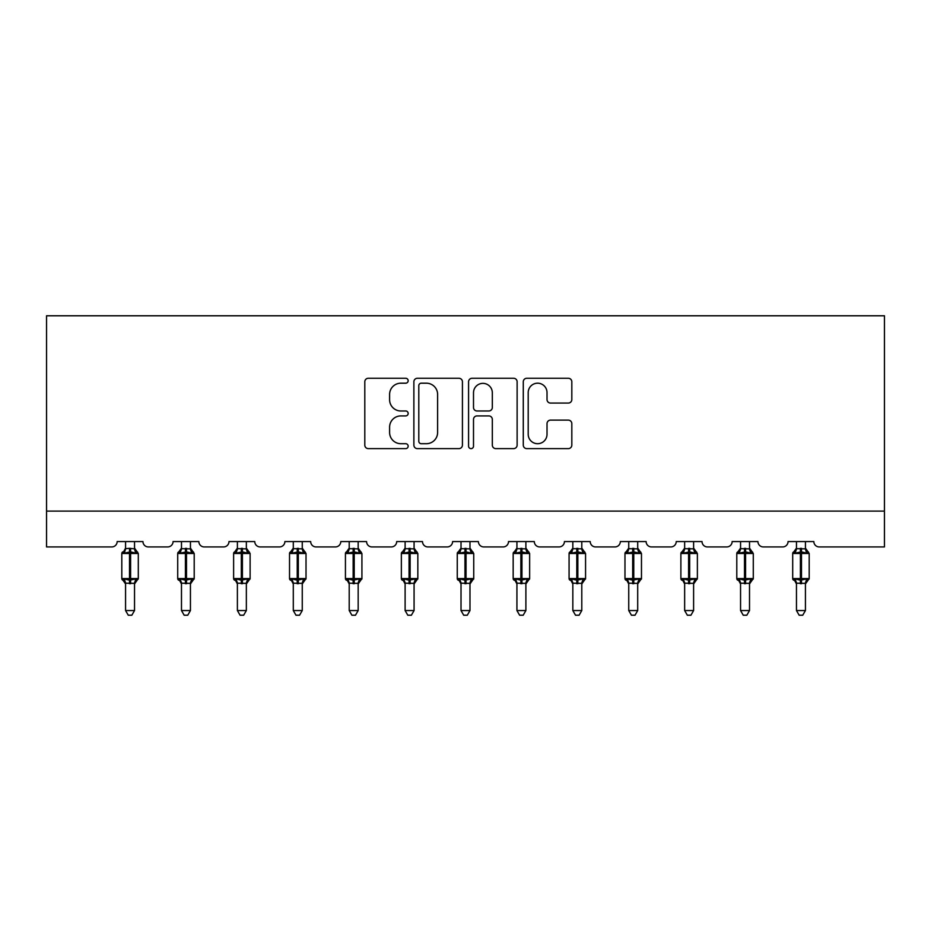 <?xml version="1.0" encoding="UTF-8"?>
<svg xmlns="http://www.w3.org/2000/svg" width="931" height="931" viewBox="0 0 931 931"><rect width="100%" height="100%" fill="white"/><g stroke="black" fill="none" stroke-linecap="round" stroke-linejoin="round"><path stroke-width="1.4" d="M408.162 380.732A2.467 2.467 0 0 0 405.695 378.265L368.327 378.265A3.515 3.515 0 0 0 364.801 381.78L364.801 445.099A3.515 3.515 0 0 0 368.327 448.626L405.695 448.626A2.467 2.467 0 0 0 408.162 446.158A2.467 2.467 0 0 0 405.695 443.703L400.865 443.703A11.253 11.253 0 0 1 389.6 432.438L389.6 427.166A11.253 11.253 0 0 1 400.865 415.913L405.695 415.913A2.467 2.467 0 0 0 408.162 413.445A2.467 2.467 0 0 0 405.695 410.978L400.865 410.978A11.253 11.253 0 0 1 389.6 399.725L389.6 394.453A11.253 11.253 0 0 1 400.865 383.188L405.695 383.188A2.467 2.467 0 0 0 408.162 380.732M568.306 403.065A3.515 3.515 0 0 0 571.82 399.55L571.82 381.78A3.515 3.515 0 0 0 568.306 378.265L526.795 378.265A3.515 3.515 0 0 0 523.28 381.78L523.28 445.099A3.515 3.515 0 0 0 526.795 448.626L568.306 448.626A3.515 3.515 0 0 0 571.82 445.099L571.82 423.652A3.515 3.515 0 0 0 568.306 420.125L550.547 420.125A3.515 3.515 0 0 0 547.021 423.652L547.021 434.288A9.415 9.415 0 0 1 537.618 443.703A9.415 9.415 0 0 1 528.203 434.288L528.203 392.603A9.415 9.415 0 0 1 537.618 383.188A9.415 9.415 0 0 1 547.021 392.603L547.021 399.55A3.515 3.515 0 0 0 550.547 403.065L568.306 403.065M884.45 511.107L884.45 315.784L46.55 315.784L46.55 546.939L111.778 546.939A5.377 5.377 0 0 0 117.155 541.563L142.955 541.563A5.377 5.377 0 0 0 148.332 546.939L167.685 546.939A5.377 5.377 0 0 0 173.061 541.563L198.862 541.563A5.377 5.377 0 0 0 204.238 546.939L223.591 546.939A5.377 5.377 0 0 0 228.968 541.563L254.768 541.563A5.377 5.377 0 0 0 260.145 546.939L279.498 546.939A5.377 5.377 0 0 0 284.874 541.563L310.675 541.563A5.377 5.377 0 0 0 316.051 546.939L335.404 546.939A5.377 5.377 0 0 0 340.781 541.563L366.581 541.563A5.377 5.377 0 0 0 371.958 546.939L391.311 546.939A5.377 5.377 0 0 0 396.687 541.563L422.499 541.563A5.377 5.377 0 0 0 427.864 546.939L447.217 546.939A5.377 5.377 0 0 0 452.594 541.563L478.406 541.563A5.377 5.377 0 0 0 483.783 546.939L503.136 546.939A5.377 5.377 0 0 0 508.501 541.563L534.313 541.563A5.377 5.377 0 0 0 539.689 546.939L559.042 546.939A5.377 5.377 0 0 0 564.419 541.563L590.219 541.563A5.377 5.377 0 0 0 595.596 546.939L614.949 546.939A5.377 5.377 0 0 0 620.325 541.563L646.126 541.563A5.377 5.377 0 0 0 651.502 546.939L670.855 546.939A5.377 5.377 0 0 0 676.232 541.563L702.032 541.563A5.377 5.377 0 0 0 707.409 546.939L726.762 546.939A5.377 5.377 0 0 0 732.138 541.563L757.939 541.563A5.377 5.377 0 0 0 763.315 546.939L782.668 546.939A5.377 5.377 0 0 0 788.045 541.563L813.845 541.563A5.377 5.377 0 0 0 819.222 546.939L884.45 546.939L884.45 511.107L46.55 511.107M462.428 381.78A3.515 3.515 0 0 0 458.902 378.265L417.391 378.265A3.515 3.515 0 0 0 413.876 381.78L413.876 445.099A3.515 3.515 0 0 0 417.391 448.626L458.902 448.626A3.515 3.515 0 0 0 462.428 445.099L462.428 381.78M472.098 378.265L513.609 378.265A3.515 3.515 0 0 1 517.124 381.78L517.124 445.099A3.515 3.515 0 0 1 513.609 448.626L495.839 448.626A3.515 3.515 0 0 1 492.324 445.099L492.324 419.427A3.515 3.515 0 0 0 488.81 415.913L477.021 415.913A3.515 3.515 0 0 0 473.507 419.427L473.507 446.158A2.467 2.467 0 0 1 471.039 448.626A2.467 2.467 0 0 1 468.572 446.158L468.572 381.78A3.515 3.515 0 0 1 472.098 378.265M421.266 383.188A2.467 2.467 0 0 0 418.799 385.655L418.799 441.236A2.467 2.467 0 0 0 421.266 443.703L426.363 443.703A11.253 11.253 0 0 0 437.617 432.438L437.617 394.453A11.253 11.253 0 0 0 426.363 383.188L421.266 383.188M492.324 392.777A9.415 9.415 0 0 0 482.91 383.363A9.415 9.415 0 0 0 473.507 392.777L473.507 407.464A3.515 3.515 0 0 0 477.021 410.978L488.81 410.978A3.515 3.515 0 0 0 492.324 407.464L492.324 392.777M134.53 548.673L134.53 548.673A3.945 3.759 180 0 0 136.601 551.978L135.833 553.13L130.596 551.874L124.277 553.13L122.985 551.804A1.792 1.792 0 0 0 121.81 553.48L121.81 578.57A1.792 1.792 0 0 0 122.985 580.257L124.277 578.919L129.514 580.176L135.833 578.919L136.601 580.071A3.945 3.759 -0 0 0 134.53 583.376L125.569 583.202L125.569 610.55L134.53 610.55L134.53 583.353M125.569 548.103L123.509 551.978A3.945 3.759 180 0 0 125.569 548.673L129.514 548.324L129.514 578.57L138.3 578.57L138.3 553.48L121.81 553.48L121.81 578.57L129.514 578.57L129.514 583.725M134.53 541.563L134.541 548.859L135.833 553.13M125.569 541.563L125.569 548.696M129.514 548.324L134.541 548.859L135.1 551.117M124.277 553.13L125.569 548.859M124.277 578.919L125.569 583.202M135.833 578.919L134.541 583.202M134.53 610.55L131.841 615.216L128.269 615.216L125.569 610.55M138.3 553.48L137.125 551.804A1.792 1.792 0 0 1 137.637 552.095M134.53 583.958L138.3 578.57A1.792 1.792 0 0 1 138.195 579.152M125.569 583.376L125.569 583.376A3.945 3.759 -0 0 0 123.509 580.071L123.509 580.071M190.436 548.673L190.436 548.673A3.945 3.759 180 0 0 192.508 551.978L191.739 553.13L186.503 551.874L180.183 553.13L178.892 551.804A1.792 1.792 0 0 0 177.716 553.48L177.716 578.57A1.792 1.792 0 0 0 178.892 580.257L177.716 578.57L194.207 578.57L194.207 553.48L193.031 551.804A1.792 1.792 0 0 1 193.543 552.095M190.436 583.958L194.207 578.57A1.792 1.792 0 0 1 194.102 579.152M181.487 583.376L181.487 583.376A3.945 3.759 -0 0 0 179.415 580.071L180.183 578.919L185.42 580.176L191.739 578.919L192.508 580.071A3.945 3.759 -0 0 0 190.436 583.376L181.475 583.202L181.487 610.55L190.436 610.55L190.436 583.353M246.354 548.673L246.354 548.673A3.945 3.759 180 0 0 248.414 551.978L247.646 553.13L242.409 551.874L236.09 553.13L234.798 551.804A1.792 1.792 0 0 0 233.623 553.48L233.623 578.57A1.792 1.792 0 0 0 234.798 580.257L233.623 578.57L250.113 578.57L250.113 553.48L248.938 551.804A1.792 1.792 0 0 1 249.45 552.095M246.354 583.958L250.113 578.57A1.792 1.792 0 0 1 250.008 579.152M237.393 583.376L237.393 583.376A3.945 3.759 -0 0 0 235.322 580.071L236.09 578.919L241.327 580.176L247.646 578.919L248.414 580.071A3.945 3.759 -0 0 0 246.354 583.376L237.382 583.202L237.393 610.55L246.354 610.55L246.354 583.353M302.261 548.673L302.261 548.673A3.945 3.759 180 0 0 304.332 551.978L303.553 553.13L298.316 551.874L291.997 553.13L290.705 551.804A1.792 1.792 0 0 0 289.529 553.48L289.529 578.57A1.792 1.792 0 0 0 290.705 580.257L289.529 578.57L306.02 578.57L306.02 553.48L304.844 551.804A1.792 1.792 0 0 1 305.356 552.095M302.261 583.958L306.02 578.57A1.792 1.792 0 0 1 305.927 579.152M293.3 583.376L293.3 583.376A3.945 3.759 -0 0 0 291.228 580.071L291.997 578.919L297.233 580.176L303.553 578.919L304.332 580.071A3.945 3.759 -0 0 0 302.261 583.376L293.288 583.202L293.3 610.55L302.261 610.55L302.261 583.353M358.167 548.673L358.167 548.673A3.945 3.759 180 0 0 360.239 551.978L359.459 553.13L354.222 551.874L347.903 553.13L346.623 551.804A1.792 1.792 0 0 0 345.436 553.48L345.436 578.57A1.792 1.792 0 0 0 346.623 580.257L345.436 578.57L361.926 578.57L361.926 553.48L360.751 551.804A1.792 1.792 0 0 1 361.263 552.095M358.167 583.958L361.926 578.57A1.792 1.792 0 0 1 361.833 579.152M349.206 583.376L349.206 583.376A3.945 3.759 -0 0 0 347.135 580.071L347.903 578.919L353.152 580.176L359.459 578.919L360.239 580.071A3.945 3.759 -0 0 0 358.167 583.376L349.206 583.202L349.206 610.55L358.167 610.55L358.167 583.353M181.487 583.958L179.415 580.071M190.436 541.563L190.448 548.859L191.739 553.13M185.42 548.324L185.42 553.48L177.716 553.48L179.415 551.978A3.945 3.759 180 0 0 181.487 548.673L190.448 548.859L191.006 551.117M181.487 541.563L181.487 548.696M180.183 553.13L181.475 548.859M180.183 578.919L181.475 583.202M191.739 578.919L190.448 583.202M190.436 610.55L187.748 615.216L184.175 615.216L181.487 610.55M237.393 583.958L235.322 580.071M246.354 541.563L246.354 548.859L247.646 553.13M241.327 548.324L241.327 553.48L233.623 553.48L235.322 551.978A3.945 3.759 180 0 0 237.393 548.673L246.354 548.859L246.913 551.117M237.393 541.563L237.393 548.696M236.09 553.13L237.382 548.859M236.09 578.919L237.382 583.202M247.646 578.919L246.354 583.202M246.354 610.55L243.654 615.216L240.082 615.216L237.393 610.55M293.3 583.958L291.228 580.071M302.261 541.563L302.261 548.859L303.553 553.13M297.233 548.324L297.233 553.48L289.529 553.48L291.228 551.978A3.945 3.759 180 0 0 293.3 548.673L302.261 548.859L302.819 551.117M293.3 541.563L293.3 548.696M291.997 553.13L293.288 548.859M291.997 578.919L293.288 583.202L291.997 578.919M303.553 578.919L302.261 583.202M302.261 610.55L299.561 615.216L295.988 615.216L293.3 610.55M349.206 583.958L347.135 580.071M358.167 541.563L358.167 548.859L359.459 553.13M353.152 548.324L353.152 553.48L345.436 553.48L347.135 551.978A3.945 3.759 180 0 0 349.206 548.673L358.167 548.859L358.726 551.117M349.206 541.563L349.206 548.696M347.903 553.13L349.206 548.859M347.903 578.919L349.206 583.202L347.903 578.919M359.459 578.919L358.167 583.202M358.167 610.55L355.479 615.216L351.895 615.216L349.206 610.55M414.074 548.673L414.074 548.673A3.945 3.759 180 0 0 416.145 551.978L415.377 553.13L410.129 551.874L403.81 553.13L402.529 551.804A1.792 1.792 0 0 0 401.354 553.48L401.354 578.57A1.792 1.792 0 0 0 402.529 580.257L401.354 578.57L417.833 578.57L417.833 553.48L416.657 551.804A1.792 1.792 0 0 1 417.169 552.095M414.074 583.958L417.833 578.57A1.792 1.792 0 0 1 417.74 579.152M405.113 583.376L405.113 583.376A3.945 3.759 -0 0 0 403.042 580.071L403.81 578.919L409.058 580.176L415.377 578.919L416.145 580.071A3.945 3.759 -0 0 0 414.074 583.376L405.113 583.202L405.113 610.55L414.074 610.55L414.074 583.353M405.113 583.958L403.042 580.071M414.074 541.563L414.074 548.859L415.377 553.13M409.058 548.324L409.058 553.48L401.354 553.48L403.042 551.978A3.945 3.759 180 0 0 405.113 548.673L414.074 548.859L414.632 551.117M405.113 541.563L405.113 548.696M403.81 553.13L405.113 548.859M403.81 578.919L405.113 583.202L403.81 578.919M415.377 578.919L414.074 583.202M414.074 610.55L411.386 615.216L407.801 615.216L405.113 610.55M469.98 548.673L469.98 548.673A3.945 3.759 180 0 0 472.052 551.978L471.284 553.13L466.035 551.874L459.716 553.13L458.436 551.804A1.792 1.792 0 0 0 457.261 553.48L457.261 578.57A1.792 1.792 0 0 0 458.436 580.257L457.261 578.57L473.739 578.57L473.739 553.48L472.564 551.804A1.792 1.792 0 0 1 473.088 552.095M469.98 583.958L473.739 578.57A1.792 1.792 0 0 1 473.646 579.152M461.02 583.376L461.02 583.376A3.945 3.759 -0 0 0 458.948 580.071L459.716 578.919L464.965 580.176L471.284 578.919L472.052 580.071A3.945 3.759 -0 0 0 469.98 583.376L461.02 583.202L461.02 610.55L469.98 610.55L469.98 583.353M461.02 583.958L458.948 580.071M469.98 541.563L469.98 548.859L471.284 553.13M464.965 548.324L464.965 553.48L457.261 553.48L458.948 551.978A3.945 3.759 180 0 0 461.02 548.673L469.98 548.859L470.551 551.117M461.02 541.563L461.02 548.696M459.716 553.13L461.02 548.859M459.716 578.919L461.02 583.202L459.716 578.919M471.284 578.919L469.98 583.202M469.98 610.55L467.292 615.216L463.708 615.216L461.02 610.55M525.887 548.673L525.887 548.673A3.945 3.759 180 0 0 527.958 551.978L527.19 553.13L521.942 551.874L515.623 553.13L514.343 551.804A1.792 1.792 0 0 0 513.167 553.48L513.167 578.57A1.792 1.792 0 0 0 514.343 580.257L513.167 578.57L529.646 578.57L529.646 553.48L528.471 551.804A1.792 1.792 0 0 1 528.994 552.095M525.887 583.958L529.646 578.57A1.792 1.792 0 0 1 529.553 579.152M516.926 583.376L516.926 583.376A3.945 3.759 -0 0 0 514.855 580.071L515.623 578.919L520.871 580.176L527.19 578.919L527.958 580.071A3.945 3.759 -0 0 0 525.887 583.376L516.926 583.202L516.926 610.55L525.887 610.55L525.887 583.353M516.926 583.958L514.855 580.071M525.887 541.563L525.887 548.859L527.19 553.13M520.871 548.324L520.871 553.48L513.167 553.48L514.855 551.978A3.945 3.759 180 0 0 516.926 548.673L525.887 548.859L526.457 551.117M516.926 541.563L516.926 548.696M515.623 553.13L516.926 548.859M515.623 578.919L516.926 583.202L515.623 578.919M527.19 578.919L525.887 583.202M525.887 610.55L523.199 615.216L519.614 615.216L516.926 610.55M581.794 548.673L581.794 548.673A3.945 3.759 180 0 0 583.865 551.978L583.097 553.13L577.848 551.874L571.541 553.13L570.249 551.804A1.792 1.792 0 0 0 569.074 553.48L569.074 578.57A1.792 1.792 0 0 0 570.249 580.257L569.074 578.57L585.564 578.57L585.564 553.48L584.377 551.804A1.792 1.792 0 0 1 584.901 552.095M581.794 583.958L585.564 578.57A1.792 1.792 0 0 1 585.459 579.152M572.833 583.376L572.833 583.376A3.945 3.759 -0 0 0 570.761 580.071L571.541 578.919L576.778 580.176L583.097 578.919L583.865 580.071A3.945 3.759 -0 0 0 581.794 583.376L572.833 583.202L572.833 610.55L581.794 610.55L581.794 583.353M572.833 583.958L570.761 580.071M581.794 541.563L581.794 548.859L583.097 553.13M576.778 548.324L576.778 553.48L569.074 553.48L570.761 551.978A3.945 3.759 180 0 0 572.833 548.673L581.794 548.859L582.364 551.117M572.833 541.563L572.833 548.696M571.541 553.13L572.833 548.859M571.541 578.919L572.833 583.202L571.541 578.919M583.097 578.919L581.794 583.202M581.794 610.55L579.105 615.216L575.521 615.216L572.833 610.55M637.7 548.673L637.7 548.673A3.945 3.759 180 0 0 639.772 551.978L639.003 553.13L633.767 551.874L627.447 553.13L626.156 551.804A1.792 1.792 0 0 0 624.98 553.48L624.98 578.57A1.792 1.792 0 0 0 626.156 580.257L624.98 578.57L641.471 578.57L641.471 553.48L640.295 551.804A1.792 1.792 0 0 1 640.807 552.095M637.7 583.958L641.471 578.57A1.792 1.792 0 0 1 641.366 579.152M628.739 583.376L628.739 583.376A3.945 3.759 -0 0 0 626.668 580.071L627.447 578.919L632.684 580.176L639.003 578.919L639.772 580.071A3.945 3.759 -0 0 0 637.7 583.376L628.739 583.202L628.739 610.55L637.7 610.55L637.7 583.353M628.739 583.958L626.668 580.071M637.7 541.563L637.712 548.859L639.003 553.13M632.684 548.324L632.684 553.48L624.98 553.48L626.668 551.978A3.945 3.759 180 0 0 628.739 548.673L637.712 548.859L638.27 551.117M628.739 541.563L628.739 548.696M627.447 553.13L628.739 548.859M627.447 578.919L628.739 583.202L627.447 578.919M639.003 578.919L637.712 583.202M637.7 610.55L635.012 615.216L631.439 615.216L628.739 610.55M693.607 548.673L693.607 548.673A3.945 3.759 180 0 0 695.678 551.978L694.91 553.13L689.673 551.874L683.354 553.13L682.062 551.804A1.792 1.792 0 0 0 680.887 553.48L680.887 578.57A1.792 1.792 0 0 0 682.062 580.257L680.887 578.57L697.377 578.57L697.377 553.48L696.202 551.804A1.792 1.792 0 0 1 696.714 552.095M693.607 583.958L697.377 578.57A1.792 1.792 0 0 1 697.272 579.152M684.646 583.376L684.646 583.376A3.945 3.759 -0 0 0 682.586 580.071L683.354 578.919L688.591 580.176L694.91 578.919L695.678 580.071A3.945 3.759 -0 0 0 693.607 583.376L684.646 583.202L684.646 610.55L693.607 610.55L693.607 583.353M684.646 583.958L682.586 580.071M693.607 541.563L693.618 548.859L694.91 553.13M688.591 548.324L688.591 553.48L680.887 553.48L682.586 551.978A3.945 3.759 180 0 0 684.646 548.673L693.618 548.859L694.177 551.117M684.646 541.563L684.646 548.696M683.354 553.13L684.646 548.859M683.354 578.919L684.646 583.202L683.354 578.919M694.91 578.919L693.618 583.202M693.607 610.55L690.918 615.216L687.346 615.216L684.646 610.55M749.513 548.673L749.513 548.673A3.945 3.759 180 0 0 751.585 551.978L750.817 553.13L745.58 551.874L739.261 553.13L737.969 551.804A1.792 1.792 0 0 0 736.793 553.48L736.793 578.57A1.792 1.792 0 0 0 737.969 580.257L736.793 578.57L753.284 578.57L753.284 553.48L752.108 551.804A1.792 1.792 0 0 1 752.62 552.095M749.513 583.958L753.284 578.57A1.792 1.792 0 0 1 753.179 579.152M740.564 583.376L740.564 583.376A3.945 3.759 -0 0 0 738.492 580.071L739.261 578.919L744.497 580.176L750.817 578.919L751.585 580.071A3.945 3.759 -0 0 0 749.513 583.376L740.552 583.202L740.564 610.55L749.513 610.55L749.513 583.353M740.564 583.958L738.492 580.071M749.513 541.563L749.525 548.859L750.817 553.13M744.497 548.324L744.497 553.48L736.793 553.48L738.492 551.978A3.945 3.759 180 0 0 740.564 548.673L749.525 548.859L750.083 551.117M740.564 541.563L740.564 548.696M739.261 553.13L740.552 548.859M739.261 578.919L740.552 583.202L739.261 578.919M750.817 578.919L749.525 583.202M749.513 610.55L746.825 615.216L743.252 615.216L740.564 610.55M805.431 548.673L805.431 548.673A3.945 3.759 180 0 0 807.491 551.978L806.723 553.13L801.486 551.874L795.167 553.13L793.875 551.804A1.792 1.792 0 0 0 792.7 553.48L792.7 578.57A1.792 1.792 0 0 0 793.875 580.257L792.7 578.57L809.19 578.57L809.19 553.48L808.015 551.804A1.792 1.792 0 0 1 808.527 552.095M805.431 583.958L809.19 578.57A1.792 1.792 0 0 1 809.086 579.152M796.471 583.376L796.471 583.376A3.945 3.759 -0 0 0 794.399 580.071L795.167 578.919L800.404 580.176L806.723 578.919L807.491 580.071A3.945 3.759 -0 0 0 805.431 583.376L796.459 583.202L796.471 610.55L805.431 610.55L805.431 583.353M796.471 583.958L794.399 580.071M805.431 541.563L805.431 548.859L806.723 553.13M800.404 548.324L800.404 553.48L792.7 553.48L794.399 551.978A3.945 3.759 180 0 0 796.471 548.673L805.431 548.859L805.99 551.117M796.471 541.563L796.471 548.696M795.167 553.13L796.459 548.859M795.167 578.919L796.459 583.202L795.167 578.919M806.723 578.919L805.431 583.202M805.431 610.55L802.731 615.216L799.159 615.216L796.471 610.55M130.596 583.725L130.596 548.324M194.207 553.48L185.42 553.48L185.42 583.725M186.503 583.725L186.503 548.324M250.113 553.48L241.327 553.48L241.327 583.725M242.409 583.725L242.409 548.324M306.02 553.48L297.233 553.48L297.233 583.725M298.316 583.725L298.316 548.324M361.926 553.48L353.152 553.48L353.152 583.725M354.222 583.725L354.222 548.324M417.833 553.48L409.058 553.48L409.058 583.725M410.129 583.725L410.129 548.324M473.739 553.48L464.965 553.48L464.965 583.725M466.035 583.725L466.035 548.324M529.646 553.48L520.871 553.48L520.871 583.725M521.942 583.725L521.942 548.324M585.564 553.48L576.778 553.48L576.778 583.725M577.848 583.725L577.848 548.324M641.471 553.48L632.684 553.48L632.684 583.725M633.767 583.725L633.767 548.324M697.377 553.48L688.591 553.48L688.591 583.725M689.673 583.725L689.673 548.324M753.284 553.48L744.497 553.48L744.497 583.725M745.58 583.725L745.58 548.324M809.19 553.48L800.404 553.48L800.404 583.725M801.486 583.725L801.486 548.324M137.125 551.804L134.53 548.103M121.81 578.57L125.569 583.958M122.985 551.804L121.81 553.48M177.716 578.57L177.716 553.48M178.892 551.804L181.487 548.103M193.031 551.804L190.436 548.103M233.623 578.57L233.623 553.48M234.798 551.804L237.393 548.103M248.938 551.804L246.354 548.103M289.529 578.57L289.529 553.48M290.705 551.804L293.3 548.103M304.844 551.804L302.261 548.103M345.436 578.57L345.436 553.48M346.623 551.804L349.206 548.103M360.751 551.804L358.167 548.103M401.354 578.57L401.354 553.48M402.529 551.804L405.113 548.103M416.657 551.804L414.074 548.103M457.261 578.57L457.261 553.48M458.436 551.804L461.02 548.103M472.564 551.804L469.98 548.103M513.167 578.57L513.167 553.48M514.343 551.804L516.926 548.103M528.471 551.804L525.887 548.103M569.074 578.57L569.074 553.48M570.249 551.804L572.833 548.103M584.377 551.804L581.794 548.103M624.98 578.57L624.98 553.48M626.156 551.804L628.739 548.103M640.295 551.804L637.7 548.103M680.887 578.57L680.887 553.48M682.062 551.804L684.646 548.103M696.202 551.804L693.607 548.103M736.793 578.57L736.793 553.48M737.969 551.804L740.564 548.103M752.108 551.804L749.513 548.103M792.7 578.57L792.7 553.48M793.875 551.804L796.471 548.103M808.015 551.804L805.431 548.103"/></g></svg>
